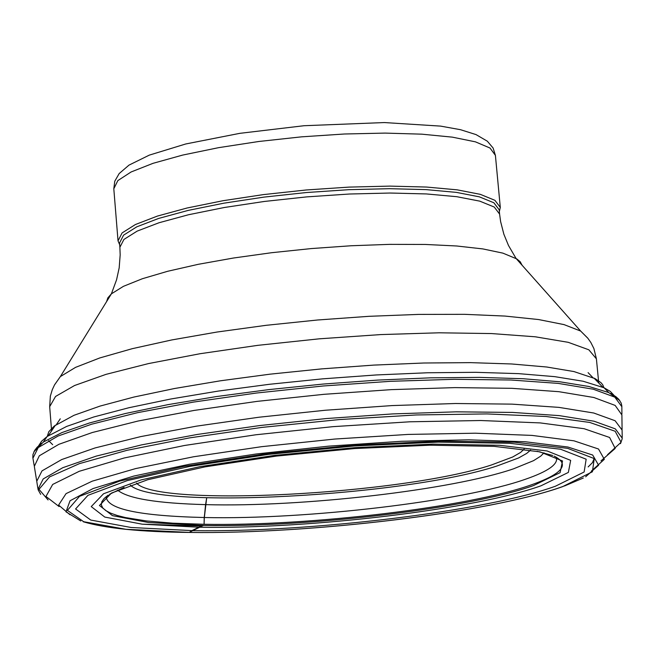 <?xml version="1.0" encoding="UTF-8"?>
<svg xmlns="http://www.w3.org/2000/svg" width="655" height="655" viewBox="0 0 655 655"><rect width="100%" height="100%" fill="white"/><g stroke="black" fill="none" stroke-linecap="round" stroke-linejoin="round"><path stroke-width="0.98" d="M199.046 527.144L203.476 525.474L148.562 522.518L112.48 515.649L99.445 505.496L111.448 493.084L147.768 479.722L204.859 466.892L276.508 456.085L354.576 448.56L430.024 445.203L494.181 446.366L539.925 451.852L562.539 460.973L560.115 472.64L533.522 485.56C470.356 508.206 309.905 527.48 203.476 525.474L198.899 527.226L142.135 524.172L104.792 517.073L91.233 506.593L103.547 493.755L141.022 479.935L200.021 466.647L274.142 455.446L354.961 447.635L433.111 444.131L499.618 445.302L547.097 450.959L570.669 460.367L568.36 472.419L541.063 485.764C476.029 509.205 310.265 529.199 199.832 527.234L199.685 527.234M198.899 527.226L191.956 530.615L131.098 527.488L90.726 520.045L75.571 508.968L87.942 495.344L127.25 480.614L189.688 466.417L268.517 454.39L354.723 445.965L438.293 442.125L509.557 443.279L560.598 449.232L586.159 459.196L584.129 472.001L555.465 486.198C486.853 511.129 310.961 532.515 192.889 530.632L192.717 530.624M191.669 530.746L192.48 530.755L189.279 532.417L125.989 529.306L83.709 521.724L67.391 510.368L79.525 496.334L119.578 481.122L183.711 466.417L264.988 453.923L354.101 445.138L440.627 441.093L514.535 442.223L567.566 448.323L594.257 458.582L592.398 471.78L563.005 486.444C492.511 512.161 311.338 534.267 189.279 532.417L191.956 530.615M36.729 481.31L42.01 470.871L61.701 459.556L95.09 447.938L140.678 436.615L196.254 426.192L258.954 417.227L325.445 410.235L392.14 405.576L455.438 403.513L511.981 404.135L558.854 407.369L593.749 413.01L615.102 420.731L622.119 430.089M38.006 489.31L43.189 478.944L62.79 467.703L96.088 456.15L141.603 444.876L197.106 434.486L259.748 425.553L326.174 418.561L392.803 413.911L456.044 411.831L512.513 412.421L559.288 415.622L594.093 421.222L615.34 428.886L622.25 438.195M34.297 466.393L39.316 455.79L58.893 444.303L92.314 432.513L138.099 421.018L193.995 410.448L257.096 401.376L324.053 394.31L391.215 389.643L454.938 387.613L511.817 388.317L558.903 391.69L593.864 397.503L615.143 405.412L621.923 414.983M32.906 458.263L38.227 447.586L58.025 436.042L91.602 424.211L137.468 412.691L193.364 402.104L256.433 393.033L323.324 385.975L390.421 381.316L454.103 379.294L510.998 380.015L558.158 383.388L593.283 389.217L614.791 397.143L621.873 406.73M69.962 514.74L58.614 505.062L66.065 493.616L92.24 481.163L135.659 468.579L193.462 456.789L261.55 446.685L334.901 439.038L407.991 434.429L475.333 433.201L531.991 435.403L573.968 440.823L598.523 449.011L604.328 459.335L591.424 471.027M80.761 520.971L65.991 511.825L70.044 500.764L93.084 488.548L133.808 476.062L189.5 464.239L256.113 453.997L328.589 446.145L401.327 441.29L468.702 439.816L525.597 441.789L567.877 447.013L592.685 455.037L598.596 465.222L585.644 476.799M59.106 506.569L45.973 496.465L52.687 484.438L79.247 471.297L124.188 457.984L184.522 445.482L255.909 434.764L333.002 426.651L409.915 421.787L480.77 420.518L540.277 422.917L584.186 428.73L609.617 437.475L615.192 448.454L601.003 460.85M48.077 499.962L38.989 489.326L49.526 476.938L79.452 463.625L127.095 450.296L189.361 437.917L261.918 427.404L339.503 419.552L416.392 414.951L486.935 413.919L546.065 416.498L589.721 422.442L615.16 431.26L621.063 442.289L607.521 454.717M204.213 517.515L206.677 497.898L204.319 517.655L204.082 524.278L204.213 517.515C138.909 515.952 106.274 508.96 106.298 496.531M205.506 504.628C156.873 503.327 127.561 498.496 117.597 490.12M544.01 452.818L540.743 456.126L533.538 460.67L513.569 468.8C452.147 489.956 302.446 507.306 205.998 504.645L205.654 504.637M556.251 457.165C558.69 463.953 548.407 471.322 525.4 479.264C463.052 501.288 307.08 519.783 204.737 517.532L204.376 517.524M554.146 456.126C570.235 464.19 562.719 473.737 531.59 484.757C468.751 507.232 309.512 526.317 204.082 524.278L172.871 523.189L146.352 520.93L125.375 517.556L117.188 515.477L110.638 513.152L105.774 510.597L102.671 507.838L101.337 504.89L101.812 501.779L104.096 498.512L108.19 495.139M192.455 530.624L199.276 527.283M33.913 451.778L43.336 442.059L61.914 432.587L89.481 422.974L125.236 413.551L168.024 404.634L216.42 396.562L268.747 389.619L323.152 384.059L377.706 380.088L430.441 377.837L479.501 377.386L523.189 378.729L560.033 381.808L588.853 386.483L608.79 392.582L619.769 400.524M38.653 445.727L41.609 441.208L47.127 436.517L66.671 426.413L93.796 416.973L128.896 407.729L170.84 398.993L218.238 391.084L269.459 384.288L322.702 378.844L376.076 374.963L427.699 372.76L475.751 372.318L518.572 373.637L554.744 376.65L583.106 381.235L604.098 387.785L610.354 391.453L614.046 395.391M52.662 444.663L48.576 440.635M47.275 436.418L48.789 431.727L54.324 425.987L73.99 415.303L100.051 406.084L133.931 397.045L174.517 388.513L220.457 380.792L270.147 374.161L321.826 368.871L373.637 365.105L423.728 363.009L470.306 362.633L511.768 363.983L546.696 367.005L573.96 371.565L595.182 378.664L600.954 382.667L602.731 384.78L603.943 387.711M205.58 504.628L206.677 497.898M204.303 517.524L205.555 504.808M192.48 530.755L199.415 527.365M499.356 211.54L500.297 207.422L494.91 200.315L480.344 194.355L457.198 189.844L426.552 187.052L389.897 186.11L349.074 187.101L306.18 189.983L263.433 194.601L223.06 200.708L187.117 207.995L157.421 216.076L135.413 224.526L122.1 232.926L118.031 240.86L119.677 244.765M499.192 209.805L493.845 202.755L479.37 196.844L456.388 192.382L425.947 189.606L389.545 188.689L349 189.672L306.401 192.529L263.949 197.114L223.854 203.181L188.157 210.411L158.666 218.426L136.805 226.818L123.582 235.153L119.537 243.021L119.881 247.287L123.926 239.435L137.157 231.117L159.018 222.749L188.517 214.742L224.215 207.52L264.325 201.462L306.777 196.885L349.385 194.019L389.938 193.028L426.348 193.937L456.789 196.697L479.771 201.142L494.238 207.037L499.585 214.062L499.192 209.805M130.353 485.134C154.555 509.729 404.348 496.425 496.899 466.024L518.572 457.968L526.677 453.432L530.583 450.116M136.527 483.079C157.274 507.379 401.179 494.697 491.234 465.05L512.693 456.993L520.529 452.466L524.147 449.166M113.806 188.763L114.772 181.222L119.169 173.567L129.002 165.117L149.315 155.12L185.733 143.977L239.812 133.342L304.035 125.719L384.362 122.559L440.61 126.112L460.539 129.706L476.029 134.594L487.32 141.193L493.1 148.014L495.409 155.374L490.014 148.038L475.448 141.848L452.327 137.141L421.714 134.16L385.107 133.096L344.35 134.005L301.529 136.846L258.864 141.48L218.565 147.67L182.696 155.071L153.065 163.316L131.115 171.97L117.851 180.592L113.806 188.763L118.031 240.86M522.15 265.316L520.209 261.763L516.77 258.905L502.884 253.133L482.874 248.925L456.682 245.985L425.21 244.446L389.586 244.364L351.137 245.756L311.305 248.573L271.579 252.715L233.475 258.021L198.408 264.284L167.68 271.276L142.397 278.719L123.427 286.333L111.383 293.849L107.862 297.845L106.56 301.677M587.707 338.078L580.666 331.07L564.07 324.618L538.59 319.55L505.046 316.07L464.583 314.326L418.668 314.4L369.027 316.316L317.552 320L266.217 325.306L216.993 332.044L171.766 339.945L132.228 348.689L99.789 357.941L75.579 367.357L60.358 376.592L54.635 384.714M499.585 214.062L500.625 221.603L503.859 234.212L508.476 245.453L516.042 258.447L580.666 331.07L587.887 338.299L590.851 342.508L593.905 348.575L596.402 358.842L588.845 349.803L568.229 342.319L535.332 336.801L491.618 333.567L439.202 332.797L380.719 334.582L319.198 338.831L257.873 345.332L199.971 353.733L148.48 363.582L105.995 374.365L74.555 385.517L55.552 396.463L49.682 406.673L50.353 396.128L52.31 389.627L54.496 384.96L60.358 376.592L111.383 293.849L116.582 279.742L119.177 267.87L120.176 254.893L119.881 247.287M588.141 466.925L592.464 462.626L594.167 458.5M36.811 481.671L37.884 488.458M622.094 430.458L622.225 437.335M34.387 466.761L36.623 480.524M621.898 415.36L622.086 429.295M34.142 465.394L33.028 458.778M621.906 413.968L621.849 407.271M109.475 494.296L124.065 487.435M537.174 451.287L552.73 455.512M564.364 486.035L583.31 478.019M188.738 532.441C140.612 531.893 105.447 528.339 83.267 521.765M40.675 494.361L38.129 489.809M620.498 443.632L622.217 438.711M32.824 457.706L32.938 454.603L34.649 450.435L37.065 447.308L41.74 443.165M621.865 406.165L621.21 403.136L618.803 399.329L615.88 396.668L610.558 393.401M43.336 442.059L47.127 436.517M608.79 392.582L604.098 387.785M48.298 435.722L55.446 425.144M602.805 387.203L593.938 378.033M56.51 424.391L60.268 418.815M592.75 377.476L588.084 372.638M563.243 486.428C491.209 512.456 311.33 534.202 189.205 532.441M495.409 155.374L500.297 207.422M49.682 406.673L51.589 430.949M596.402 358.842L598.744 383.077M142.332 524.188L202.239 526.055"/></g></svg>
